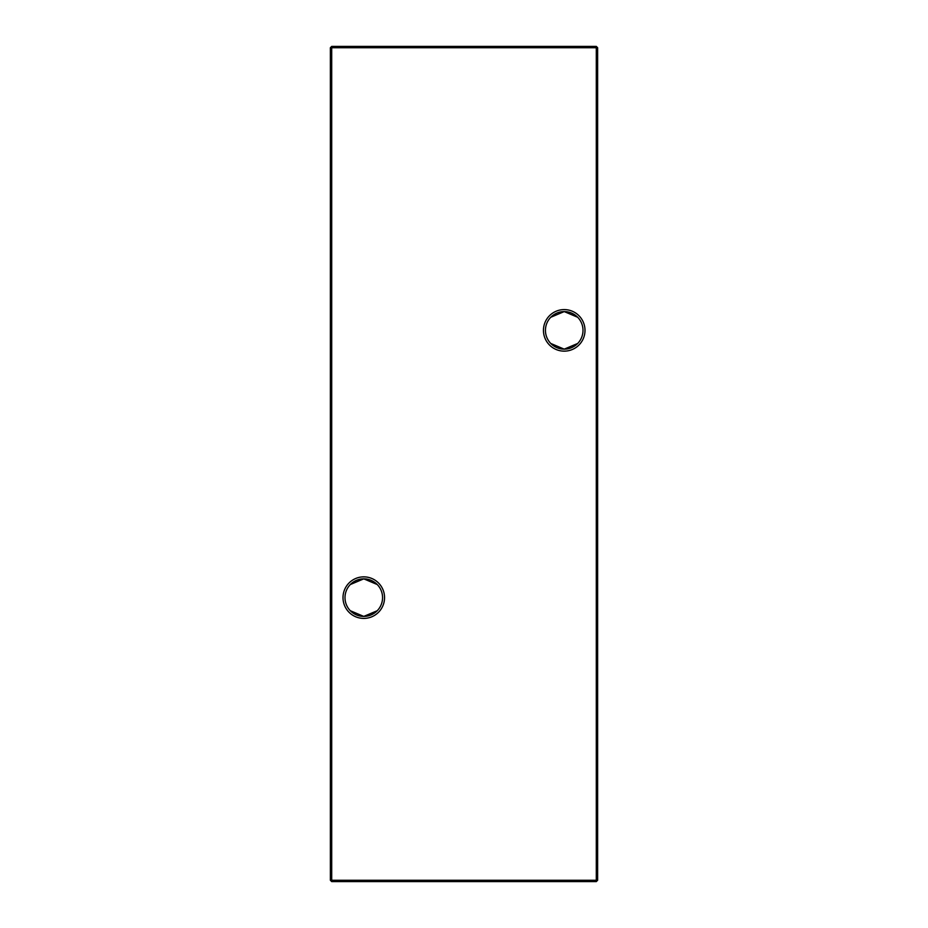 <?xml version="1.0" encoding="UTF-8"?>
<svg xmlns="http://www.w3.org/2000/svg" width="928" height="928" viewBox="0 0 928 928"><rect width="100%" height="100%" fill="white"/><g stroke="black" fill="none" stroke-linecap="round" stroke-linejoin="round"><path stroke-width="1.39" d="M350.32 584.536L363.776 578.852A18.78 18.78 0 0 0 344.996 597.632A18.78 18.78 0 0 0 363.776 616.412L350.32 610.728M363.776 618.408A20.776 20.776 0 0 1 343 597.632A20.776 20.776 0 0 1 363.776 576.856A20.776 20.776 0 0 1 384.552 597.632A20.776 20.776 0 0 1 363.776 618.408M550.768 317.272L564.224 311.588A18.78 18.78 0 0 0 545.444 330.368A18.78 18.78 0 0 0 564.224 349.148L550.768 343.464M564.224 351.144A20.776 20.776 0 0 1 543.448 330.368A20.776 20.776 0 0 1 564.224 309.592A20.776 20.776 0 0 1 585 330.368A20.776 20.776 0 0 1 564.224 351.144M577.68 343.464L564.224 349.148A18.78 18.78 0 0 0 583.004 330.368A18.78 18.78 0 0 0 564.224 311.588L577.68 317.272M377.232 610.728L363.776 616.412A18.78 18.78 0 0 0 382.556 597.632A18.78 18.78 0 0 0 363.776 578.852L377.232 584.536M597.632 47.734L597.632 880.266L596.298 880.266L596.298 47.734L331.702 47.734L331.702 880.266L596.298 880.266L596.298 881.6L331.702 881.6L331.702 880.266L330.368 880.266L330.368 47.734L331.702 46.4L596.298 46.4L597.632 47.734L596.298 47.734L596.298 46.4M596.298 881.6L597.632 880.266M330.368 880.266L331.702 881.6M330.368 47.734L331.702 47.734L331.702 46.4"/></g></svg>
